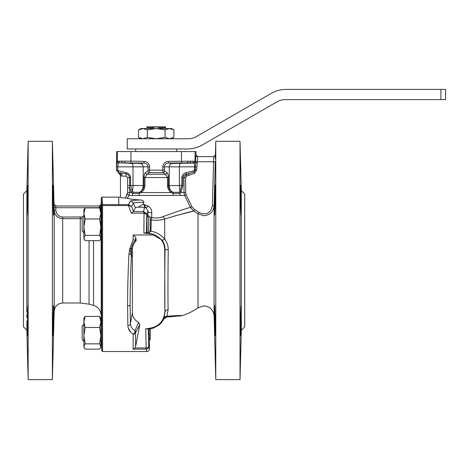 <?xml version="1.0" encoding="UTF-8"?>
<svg xmlns="http://www.w3.org/2000/svg" width="469" height="469" viewBox="0 0 469 469"><rect width="100%" height="100%" fill="white"/><g stroke="black" fill="none" stroke-linecap="round" stroke-linejoin="round"><path stroke-width="0.7" d="M174.849 215.91L193.744 211.079C189.611 211.795 179.932 214.439 164.719 219.023C160.357 220.354 155.878 220.635 151.282 219.861L150.959 231.17C156.628 232.266 161.219 234.934 164.719 239.178C167.052 242.303 168.23 245.867 168.248 249.86A57.699 1.008 90.6 0 0 168.107 309.716L166.776 317.056L181.872 315.725A57.869 57.869 0 0 0 198.024 307.781L198.024 213.858L199.003 212.492C206.161 215.535 210.628 213.26 212.41 205.662L213.717 156.634L197.613 156.634L213.717 156.634A1.7 1.7 -90 0 0 215.418 154.975L215.324 159.003M198.024 307.781L203.898 305.917C209.977 306.486 213.383 309.804 214.11 315.866L214.11 205.703L215.253 161.782L214.11 205.703C213.401 211.8 210.001 215.142 203.898 215.74L198.024 213.858A57.277 57.277 0 0 0 193.744 211.079L190.414 207.439L184.651 195.444L184 192.566L184 177.546L186.527 174.257L188.644 173.706L186.287 174.257C184.475 174.527 183.332 175.623 182.857 177.546L182.857 185.566L180.94 192.566L179.82 193.445L173.026 193.445L170.945 192.343C168.811 190.725 167.656 188.462 167.48 185.566L167.48 177.546L165.41 174.257L163.065 172.61L149.353 172.61L147.002 174.257L144.939 177.546L144.939 185.566C144.763 188.45 143.608 190.713 141.468 192.343L139.393 193.445L132.592 193.445L131.308 192.343L129.708 187.899L129.708 192.566L129.022 195.444L127.339 198.281L125.446 198.047C122.257 197.83 120.597 197.525 120.463 197.127L118.763 197.127L118.763 205.574L128.459 205.58L128.553 204.578A2.55 0.363 89.1 0 1 128.811 205.522L131.654 206.512L133.548 211.396L133.237 211.537L143.379 211.537L144.745 207.427L143.866 204.408L148.098 206.014C150.572 207.568 151.792 209.801 151.757 212.715L151.669 217.387C155.726 218.39 159.612 218.103 163.323 216.526C177.376 211.384 186.404 208.353 190.414 207.439L191.915 206.718L194.6 209.631A58.959 58.959 0 0 1 199.003 212.492M83.869 215.775L82.169 217.481L82.169 231.094L83.869 232.8M83.869 324.284L82.169 325.984L82.169 339.597L83.869 341.303M147.383 217.387L147.336 216.526C147.213 214.433 147.078 215.857 146.938 220.799L147.149 232.595L143.895 233.058L144.03 213.155A2.55 1.143 -34.4 0 1 146.058 212.949L146.744 215.031L146.457 232.911M147.213 215.775L148.55 215.775L150.25 217.481L150.25 231.094L148.655 232.694M148.55 215.775L148.55 232.653M27.003 321.031L27.055 323.411M27.091 324.847L27.208 328.98M52.974 335.951L53.091 334.784M53.097 334.749L53.343 328.247M53.372 327.245L53.472 323.469M26.997 215.599L26.991 200.281C27.542 180.518 27.73 180.518 27.554 200.281C27.225 215.335 26.991 218.947 26.856 211.114L26.856 309.798C26.991 301.96 27.225 305.571 27.554 320.632C27.73 340.394 27.542 340.394 26.991 320.632L26.856 330.24L28.146 379.597L52.381 379.597L52.381 141.316L28.146 141.316L28.146 379.597M27.554 320.632C27.73 340.394 27.542 340.394 26.991 320.632M53.536 320.632C52.985 340.394 52.798 340.394 52.974 320.632C53.53 300.869 53.718 300.869 53.536 320.632C52.985 340.394 52.798 340.394 52.974 320.632C53.53 300.869 53.718 300.869 53.536 320.632M26.856 330.24L23.45 326.834L23.45 194.078L26.856 190.672L26.874 213.817M53.536 200.281C53.718 220.043 53.53 220.043 52.974 200.281C52.798 180.518 52.985 180.518 53.536 200.281C53.718 220.043 53.53 220.043 52.974 200.281C52.798 180.518 52.985 180.518 53.536 200.281L53.519 199.255M26.932 203.458L26.915 204.531M26.891 205.961L26.862 208.781M26.903 214.773L26.932 215.306M53.595 215.294L53.642 214.415M53.677 211.114L53.665 208.406M53.665 208.336L53.595 203.13M101.427 332.791C101.626 344.867 101.626 344.867 101.427 332.791C101.204 320.714 101.204 320.714 101.427 332.791M101.574 341.754L101.568 341.303L100.894 341.303M101.562 224.288C101.368 236.364 101.275 236.364 101.275 224.288C101.48 212.211 101.574 212.211 101.562 224.288M101.345 233.65L101.286 232.8M27.437 186.111L27.401 186.85M27.302 189.083L27.214 191.645M27.138 194.26L27.061 197.197M26.991 200.281C27.542 180.518 27.73 180.518 27.554 200.281M53.501 198.58L53.413 195.098M53.378 193.668L53.349 192.73M53.319 191.774L53.278 190.555M53.132 186.814L53.103 186.275M53.085 185.941L53.026 185.232M82.169 218.642L62.682 218.701C57.599 218.208 54.767 215.418 54.175 210.335L52.381 141.316M54.029 204.525L54.046 205.328M101.439 215.775L101.503 214.925M101.48 215.113L101.451 215.588M102.095 197.127L102.576 205.574L102.576 351.516L101.726 350.677L101.726 206.079L101.245 197.965L102.095 197.127L118.763 197.127M101.134 204.472L100.647 209.403M151.757 212.715A3.406 1.442 0.9 0 1 147.993 211.279L146.058 207.697A3.406 3.383 18.4 0 0 144.745 207.427L138.296 207.128A7.193 0.75 0 0 0 135.406 207.697L133.548 211.396M138.296 207.128L142.91 204.361L143.866 204.408L146.058 207.697A3.406 1.331 -64.5 0 0 148.098 206.014M150.25 328.857L150.25 339.597L149.4 340.453L149.4 348.959C149.248 350.513 148.397 351.363 146.844 351.516L146.146 349.159L133.137 349.159L133.137 334.163A2.55 1.524 -57.4 0 0 134.826 332.093A2.55 1.524 -57.4 0 0 134.984 330.686A2.55 2.286 -149.8 0 1 135.605 332.627L135.605 346.609L139.821 324.665L135.605 332.627A2.55 2.064 180 0 1 133.137 334.163C129.807 331.941 128.049 329.062 127.867 325.533L127.58 305.987C127.591 291.876 127.937 276.698 128.617 260.453L128.899 254.268L129.895 248.23L133.137 239.788L135.459 240.134C133.096 242.467 131.807 245.281 131.59 248.564L131.326 256.93C130.534 274.007 130.136 289.971 130.124 304.821L130.411 323.821C130.599 326.688 132.123 328.974 134.984 330.686L138.648 322.508A13.619 11.789 0 0 1 132.381 312.577L132.381 249.197A13.619 11.789 0 0 1 135.582 241.599L136.145 239.77L135.605 237.273L135.605 240.181L136.028 240.966L136.145 239.77M127.867 325.533A2.55 1.823 -1.9 0 0 130.411 323.821L132.381 312.577M241.172 320.638C240.62 340.4 240.433 340.4 240.609 320.638C241.16 300.875 241.347 300.875 241.172 320.638C240.62 340.4 240.433 340.4 240.609 320.638C241.16 300.875 241.347 300.875 241.172 320.638M215.189 320.638C215.365 340.4 215.177 340.4 214.626 320.638C214.444 300.881 214.632 300.881 215.189 320.638C215.365 340.4 215.177 340.4 214.626 320.638C214.444 300.881 214.632 300.881 215.189 320.638M240.661 335.646L240.755 334.221M240.808 333.137L240.832 332.492M240.949 329.144L241.031 326.283M241.072 324.859L241.101 323.68M214.708 324.267L214.726 324.953M214.755 326.002L214.773 326.67M214.802 327.667L214.896 330.768M214.896 330.792L214.995 333.365M215.001 333.4L215.13 335.669M241.172 215.593L241.224 215.294M241.271 214.386L241.289 213.712M241.295 213.096L241.306 210.98M241.295 208.635L241.271 205.955M241.248 204.525L241.23 203.312M214.568 203.194L214.556 203.909M214.544 204.613L214.532 205.281M214.526 205.633L214.503 207.984M214.497 208.541L214.485 210.024M214.485 210.071L214.485 210.868M214.485 210.939L214.491 212.938M214.497 213.289L214.521 214.444M241.172 200.275C241.347 220.031 241.16 220.031 240.609 200.275C240.433 180.512 240.62 180.512 241.172 200.275C241.347 220.031 241.16 220.031 240.609 200.275C240.433 180.512 240.62 180.512 241.172 200.275M215.189 200.275C214.632 220.037 214.444 220.037 214.626 200.275C215.177 180.512 215.365 180.512 215.189 200.275C214.632 220.037 214.444 220.037 214.626 200.275C215.177 180.512 215.365 180.512 215.189 200.275M125.446 198.047L127.615 192.566L127.627 177.546L126.179 176.174L122.057 176.098A3.406 2.861 100.3 0 0 120.046 172.809L125.927 173.8A1.7 0.528 -77 0 1 126.009 172.61C128.635 173.202 130.165 174.843 130.587 177.546L130.587 185.566L132.364 191.223L133.536 192.313L139.428 192.313L141.122 191.223C142.875 189.892 143.831 188.01 143.983 185.566L143.983 177.546C144.13 174.837 144.64 173.196 145.519 172.61L147.817 170.968L148.028 170.153L162.772 170.153L162.772 166.847C163.118 163.593 164.988 161.776 168.377 161.383L195.075 161.148L195.075 151.528L195.972 151.528L195.972 154.928L197.672 156.634L196.669 169.989L194.676 173.278L186.949 175.898L185.636 177.546L185.636 192.566L186.134 194.723L191.915 206.718M191.094 161.125L189.933 162.825L168.406 163.083C166.038 163.253 164.701 164.508 164.385 166.847L169.239 166.847A3.406 3.254 90 0 1 172.41 163.441L186.574 163.083M148.028 170.153L148.028 166.847C147.717 164.513 146.375 163.259 144.006 163.083L118.985 162.849A1.7 1.7 -114.9 0 1 117.344 161.148L130.951 161.154L130.951 151.528L195.075 151.528M141.14 191.194A8.512 8.137 90 0 0 143.174 185.566L143.174 166.847A3.406 3.254 90 0 0 140.008 163.441L122.479 162.825L121.319 161.125M145.519 172.61A1.7 1.577 55.5 0 0 147.002 174.257L165.41 174.257A1.7 1.577 -55.5 0 0 166.9 172.61C167.779 173.202 168.289 174.843 168.43 177.546L168.43 185.566C168.594 188.022 169.543 189.904 171.291 191.223L172.991 192.313A1.7 0.838 116.4 0 1 173.026 193.445A6.806 3.951 -90 0 0 173.36 195.444L129.022 195.444A3.406 0.598 -149.2 0 0 127.31 194.008L125.51 197.918M176.725 163.347L177.2 163.353M177.862 163.353L178.531 163.353M132.381 191.194A8.512 2.486 90 0 0 133.003 185.566L133.003 166.847A3.406 0.997 90 0 0 132.035 163.441L125.844 163.083M241.306 190.672L241.306 330.24L244.712 326.834L244.712 194.078L241.306 190.672L240.017 141.316L215.775 141.316L215.775 379.597L214.11 315.866M241.101 197.285L241.031 194.571M240.955 191.909L240.861 189.242M240.802 187.723L240.761 186.838M240.726 186.175L240.661 185.267M241.306 330.24L240.017 379.597L240.017 141.316M215.189 184.956L215.119 185.402M215.066 186.17L214.995 187.6M214.925 189.441L214.866 191.141M214.808 193.017L214.761 194.617M214.761 194.623L214.691 197.244M214.691 197.39L214.626 200.275M172.991 192.313L178.882 192.313L180.049 191.223L181.825 185.566L181.825 177.546C182.259 174.837 183.784 173.196 186.404 172.61L193.949 170.804L194.588 169.989L194.588 166.847C194.535 164.484 194.307 163.23 193.902 163.071L189.933 162.825L176.362 163.335M128.277 328.019L130.962 332.398M149.4 340.453L149.13 331.278M149.13 334.972L149.13 334.678M149.13 334.555L149.124 334.039M83.869 227.166L85.165 218.982L83.869 213.448L83.869 209.819L85.165 207.919L83.869 213.448L83.869 227.166L85.165 235.35L83.869 238.006L83.869 227.166M100.436 239.548L100.894 238.756L100.894 209.819L99.598 207.919L100.894 213.448L99.598 218.982L100.894 227.166L99.598 235.35L100.894 238.006L100.436 239.548L99.598 240.661L85.165 240.661L83.869 238.006L84.326 239.548M99.598 207.919L85.165 207.919M99.598 218.982L85.165 218.982M99.598 235.35L85.165 235.35M149.13 331.266L149.136 330.211M149.124 333.594L149.154 329.027L153.328 328.13L159.014 325.035L161.313 322.895L163.957 318.973L164.906 312.583L164.719 249.197C164.32 242.045 160.351 237.015 152.806 234.095L143.895 233.058M127.275 148.972L187.143 148.972A30.637 30.637 0 0 0 202.461 144.868L276.898 101.896A17.019 17.019 0 0 1 285.404 99.616L445.55 99.616L445.55 89.403L286.319 89.403A30.637 30.637 0 0 0 271 93.507L196.57 136.479A17.019 17.019 0 0 1 188.057 138.76L127.275 138.76L127.275 148.972M440.907 89.403L440.907 99.616M138.519 129.919L142.939 128.547L171.525 128.547L173.893 129.919L169.473 128.547L165.053 129.919L156.206 128.547L147.366 129.919L142.939 128.547L140.888 128.547L138.519 129.919L138.519 137.394L142.939 138.76L147.366 137.394L147.366 129.919M171.525 138.76L173.893 137.394L169.473 138.76L165.053 137.394L156.206 138.76L147.366 137.394M165.053 137.394L165.053 129.919M173.893 137.394L173.893 129.919M156.206 126.847L147.002 126.847L146.844 127.697L152.126 127.697L156.206 126.847L160.287 127.697L165.569 127.697L165.41 126.847L156.206 126.847M146.844 127.697L146.844 128.547M165.569 128.547L165.569 127.697M152.126 128.547L152.126 127.697M160.287 127.697L160.287 128.547M152.806 234.078L152.806 234.987L133.137 234.987L135.605 237.273M146.058 212.949L143.379 211.537L144.03 213.155L131.308 213.155L128.459 205.58L128.811 205.522M120.556 197.267L121.6 197.619M178.882 192.313A1.7 1.325 52 0 1 179.82 193.445A6.806 5.546 -90 0 0 180.295 195.444L173.36 195.444M135.406 207.697L133.307 203.206L131.654 206.512L128.553 204.578L130.23 201.236A12.382 1.296 180 0 1 140.565 200.023C134.181 199.612 129.772 199.032 127.339 198.281M140.565 200.023C142.435 200.017 143.549 200.773 143.907 202.297A9.298 0.973 0 0 0 142.594 202.286A9.298 0.973 0 0 0 133.307 203.206A3.406 3.383 26.6 0 0 130.23 201.236M142.91 204.361L143.907 202.297M147.917 215.951L147.993 211.279L146.744 215.031A2.55 1.307 -178.8 0 0 144.194 213.723M148.339 328.716L148.696 346.673A2.55 1.278 178.8 0 1 146.146 347.951L145.759 328.792L149.154 329.027M145.759 328.792C157.256 327.925 163.575 322.52 164.719 312.577M163.957 318.973L166.776 317.056M164.003 318.193A3.406 3.265 19.5 0 1 167.005 316.241A13.249 0.498 -4.2 0 1 182.036 315.631A13.249 0.498 -4.2 0 1 181.872 315.725L181.872 315.725M133.137 349.159L134.99 347.951L146.146 347.951L146.146 349.159A2.55 2.486 171.4 0 0 148.696 346.673L149.4 348.959M135.605 346.609L134.99 347.951M163.323 216.526A8.512 2.621 -108.4 0 0 164.719 219.023L164.719 239.178A3.406 1.032 -36.6 0 1 161.998 239.97L148.808 232.536M150.039 217.264A3.406 1.442 0.9 0 0 151.669 217.387L151.282 219.861A3.406 2.386 2 0 1 150.25 219.732M133.536 192.313A1.7 1.325 -52 0 0 132.592 193.445A6.806 5.546 -90 0 1 132.117 195.444M116.799 153.551L116.582 157.484L116.828 151.528L130.951 151.528M116.605 157.455L116.441 170.071L118.464 172.522A3.406 3.265 100 0 1 120.861 175.811L118.165 172.486M118.985 162.849L140.008 163.441L144.006 163.083L144.036 161.383C147.43 161.776 149.294 163.593 149.646 166.847L149.353 172.61A1.7 1.571 53.6 0 1 147.817 170.968M164.596 170.968A1.7 1.571 -53.6 0 1 163.065 172.61L162.772 170.153L164.385 170.153L164.596 170.968L166.9 172.61M214.626 305.319L214.538 306.087M214.521 306.48L214.497 307.775M214.485 309.81L214.485 310.883M214.503 313.198L214.521 314.482M214.526 315.227L214.568 317.636M241.306 309.546L241.301 307.975M241.289 307.189L241.271 306.462M116.441 170.071L116.863 161.371L117.344 161.148L117.344 151.528M136.051 163.335L130.951 163.335M181.468 163.335L180.377 163.441A3.406 0.997 90 0 0 179.41 166.847L179.41 185.566A8.512 2.486 90 0 0 180.032 191.194M118.469 170.804A1.7 0.528 -76.1 0 0 118.575 172.445L116.664 169.989L117.825 169.989L118.469 170.804L126.009 172.61M116.863 161.371A1.7 1.7 -114.9 0 0 118.51 163.071C118.112 163.224 117.883 164.478 117.825 166.847L149.646 166.847M171.273 191.194A8.512 8.137 90 0 1 169.239 185.566L169.239 166.847L195.356 166.847L195.679 162.661L197.379 162.661M139.428 192.313A1.7 0.838 -116.4 0 0 139.393 193.445A6.806 3.951 -90 0 1 139.053 195.444M141.468 192.343L141.122 191.223M171.519 191.399A1.7 0.727 129 0 1 171.226 192.566L141.187 192.566A1.7 0.727 -129 0 1 140.893 191.399M126.179 176.174A3.406 1.495 95.2 0 0 125.927 173.8C127.99 174.192 129.221 175.441 129.62 177.546L129.708 187.899L127.615 187.899L127.615 192.566L131.478 192.566A1.7 1.196 -36.8 0 1 132.545 191.399M131.308 192.343L132.364 191.223M171.291 191.223L170.945 192.343M168.377 161.383L168.406 163.083L172.41 163.441L193.902 163.071A1.7 1.7 114.9 0 0 195.55 161.371L195.913 154.928A1.7 1.7 -90 0 0 197.613 156.634M179.867 191.399A1.7 1.196 36.8 0 1 180.94 192.566L185.636 192.566M180.049 191.223L181.104 192.343M186.404 172.61A1.7 0.528 77 0 1 186.287 174.257L186.949 175.898M189.071 175.347L188.644 173.706L194.043 172.041L195.356 169.989L194.588 169.989M193.949 170.804A1.7 0.528 76.1 0 1 194.043 172.041L194.676 173.278M122.057 176.098L120.861 175.811M138.648 322.508L139.821 324.665M131.326 256.93L132.381 255.423M197.525 157.027L197.578 156.705M131.308 256.115L129.895 248.23L131.59 248.564M128.899 254.268L131.168 254.474M179.914 316.094A11.303 0.422 175.8 0 0 180.114 316A11.303 0.422 175.8 0 0 166.753 316.557L167.005 316.235M168.248 249.86A3.406 0.627 0.8 0 1 165.053 249.203C165.029 245.733 164.009 242.655 161.998 239.97M168.107 309.716A3.406 2.902 -1.1 0 0 164.906 312.583A61.093 1.067 -89.4 0 1 165.053 249.203L164.719 249.197M147.149 232.595L148.55 232.7M214.11 205.703L212.41 205.662M193.744 211.079L194.6 209.631M180.295 195.444L184.651 195.444L186.134 194.723M131.308 213.155L133.237 211.537M150.959 231.17L149.218 232.126M166.753 316.557A3.406 3.4 -3.4 0 0 163.898 318.551M100.894 324.284L101.269 324.284L101.105 232.8M53.63 315.514L53.648 314.294M53.648 314.166L53.671 311.316M53.677 310.642L53.677 309.751M53.665 307.899L53.642 306.462M53.636 306.368L53.595 305.589M26.874 307.125L26.991 305.313M26.856 309.798L26.862 312.202M26.891 314.64L26.932 317.566M26.932 305.612L26.897 306.222M99.434 205.991L55.729 205.991L99.434 205.991L99.405 207.075L99.434 205.991A1.7 1.7 -90 0 0 101.134 204.32A1.7 1.7 -90 0 1 99.434 205.991L101.134 204.32L101.245 197.965M55.735 205.991L54.035 204.332A1.7 1.7 90 0 0 55.729 205.991L55.875 210.288C56.339 214.38 58.607 216.625 62.682 217.03L82.714 216.936M99.264 207.919L99.405 207.075L99.299 207.691L54.105 207.738M101.105 215.775L101.105 206.489A1.7 0.616 0.9 0 1 99.405 207.075M100.982 207.955L99.299 207.691M55.875 210.288L54.175 210.335L54.175 311.293C54.779 306.239 57.617 303.478 62.682 303.003L80.24 303.003L89.051 304.164L93.536 305.366C98.209 306.919 100.735 310.144 101.105 315.057M99.598 316.423L100.894 321.951L100.894 318.322L99.598 316.423L85.165 316.423L83.869 318.322L83.869 321.951L85.165 316.423M100.436 348.051L100.894 347.259L100.894 321.951L99.598 327.485L100.894 335.669L99.598 343.853L100.894 346.509L100.436 348.051L99.598 349.165L85.165 349.165L84.326 348.051L83.869 346.509L85.165 343.853L83.869 335.669L85.165 327.485L83.869 321.951L83.869 346.509M99.598 343.853L85.165 343.853M99.598 327.485L85.165 327.485M62.682 217.03L62.682 303.003M80.24 217.03L80.24 303.003M89.051 240.661L89.051 304.164M93.536 240.661L93.536 305.366M130.124 304.821A2.55 1.278 180 0 1 127.58 305.987M192.044 162.807A1.7 1.501 -90 0 0 193.486 161.107M187.084 162.807A1.7 0.797 -90 0 0 187.858 161.107M181.468 151.528L181.497 162.854M120.375 162.807A1.7 1.501 -90 0 1 118.927 161.107M125.329 162.807A1.7 0.797 -90 0 1 124.561 161.107M168.43 177.546L143.983 177.546M133.137 239.788L133.137 234.987M101.726 206.079A0.85 0.51 0 0 1 102.576 205.574L118.763 205.574M185.636 177.546L181.825 177.546M193.427 162.849A1.7 1.7 114.9 0 0 195.075 161.148L195.55 161.371M130.921 162.854L130.951 161.154L144.036 161.383M144.939 185.566L127.627 185.566M116.664 166.847L117.825 166.847L117.825 169.989M167.48 185.566L182.857 185.566M162.772 166.847L164.385 166.847L164.385 170.153M127.627 177.546L130.587 177.546M196.669 169.989L195.356 169.989L195.356 166.847L196.669 166.847M101.72 205.41A0.85 0.844 -6.9 0 1 102.57 204.572L128.459 204.578M215.253 161.782L195.679 161.741M129.972 248.476L132.381 249.197M100.894 215.775L101.55 215.775M26.856 190.672L28.146 141.316M213.717 156.634L215.418 154.975L215.775 141.316M146.844 351.516L102.576 351.516M176.719 151.528L176.719 148.972M135.699 151.528L135.699 148.972M140.888 138.76L138.519 137.394M240.017 379.597L215.775 379.597M120.463 197.127L120.463 175.705M101.58 342.153L101.726 350.677M54.175 311.293L52.381 379.597M100.894 232.8L101.41 232.8M83.869 347.259L84.326 348.051"/></g></svg>

